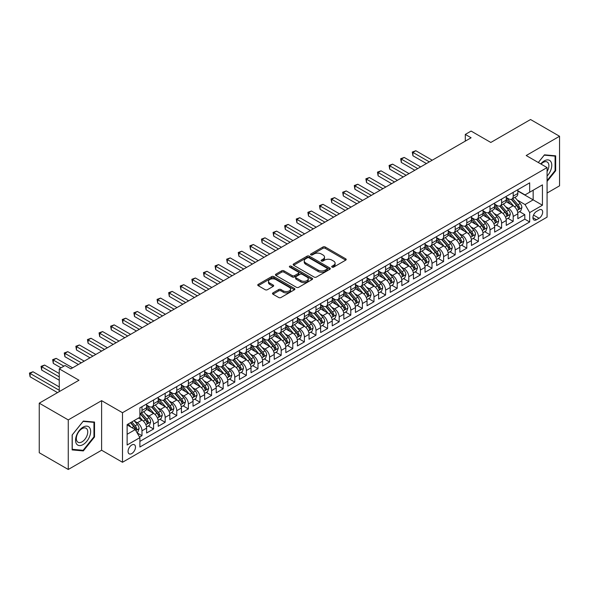 <?xml version="1.0" encoding="UTF-8"?>
<svg xmlns="http://www.w3.org/2000/svg" width="589" height="589" viewBox="0 0 589 589"><rect width="100%" height="100%" fill="white"/><g stroke="black" fill="none" stroke-linecap="round" stroke-linejoin="round"><path stroke-width="0.88" d="M332.034 267.126A1.126 0.648 0 0 0 333.624 267.126L345.728 260.139A1.612 0.928 0 0 0 346.199 259.484A1.612 0.928 0 0 0 345.728 258.829L325.231 246.99A1.612 0.928 0 0 0 322.949 246.99L310.852 253.977A1.126 0.648 0 0 0 310.521 254.441A1.126 0.648 0 0 0 310.852 254.897A1.126 0.648 0 0 0 312.45 254.897L314.011 253.992A5.154 2.974 0 0 1 321.299 253.992L323.008 254.978A5.154 2.974 0 0 1 324.517 257.084A5.154 2.974 0 0 1 323.008 259.189L321.439 260.088A1.126 0.648 0 0 0 321.115 260.552A1.126 0.648 0 0 0 321.439 261.008A1.126 0.648 0 0 0 323.037 261.008L324.605 260.11A5.154 2.974 0 0 1 331.887 260.11L333.595 261.096A5.154 2.974 0 0 1 335.104 263.195A5.154 2.974 0 0 1 333.595 265.3L332.034 266.206A1.126 0.648 0 0 0 331.703 266.662A1.126 0.648 0 0 0 332.034 267.126L332.034 266.206M131.767 453.567A5.249 3.033 120 0 0 135.198 448.943A5.249 3.033 120 0 0 134.395 444.739A5.249 3.033 120 0 0 131.767 444.997A5.249 3.033 120 0 0 128.343 449.621A5.249 3.033 120 0 0 129.146 453.832A5.249 3.033 120 0 0 131.767 453.567M272.965 292.88A1.612 0.928 0 0 0 272.493 293.536A1.612 0.928 0 0 0 272.965 294.198L278.715 297.511A1.612 0.928 0 0 0 280.99 297.511L294.426 289.759A1.612 0.928 0 0 0 294.898 289.103A1.612 0.928 0 0 0 294.426 288.441L273.929 276.609A1.612 0.928 0 0 0 271.654 276.609L258.218 284.369A1.612 0.928 0 0 0 257.746 285.024A1.612 0.928 0 0 0 258.218 285.68L265.16 289.692A1.612 0.928 0 0 0 267.443 289.692L273.193 286.372A1.612 0.928 0 0 0 273.664 285.717A1.612 0.928 0 0 0 273.193 285.054L269.747 283.066A4.307 2.489 0 0 1 268.481 281.306A4.307 2.489 0 0 1 271.146 279.009A4.307 2.489 0 0 1 275.836 279.554L289.332 287.344A4.307 2.489 0 0 1 290.591 289.103A4.307 2.489 0 0 1 287.933 291.4A4.307 2.489 0 0 1 283.235 290.856L280.99 289.56A1.612 0.928 0 0 0 278.715 289.56L272.965 292.88L272.965 294.198M547.078 193.03L559.55 185.829L559.55 136.265L530.549 119.523L490.814 142.464L471.097 131.075L465.295 134.425L471.097 137.774L70.864 368.847L65.062 365.497L59.261 368.847L59.261 391.619M68.258 419.913L68.258 469.477L101.61 450.224L101.61 400.66L68.258 419.913L39.249 403.171L78.985 380.229L59.261 368.847M101.61 400.66L122.49 412.712L547.078 167.578L547.078 217.142L122.49 462.277L122.49 412.712M559.55 136.265L526.198 155.525L547.078 167.578M314.128 277.066A1.612 0.928 0 0 0 316.403 277.066L329.84 269.313A1.612 0.928 0 0 0 330.311 268.658A1.612 0.928 0 0 0 329.84 267.995L309.343 256.163A1.612 0.928 0 0 0 307.068 256.163L293.631 263.924A1.612 0.928 0 0 0 293.16 264.579A1.612 0.928 0 0 0 293.631 265.234L314.128 277.066M290.149 267.369A1.126 0.648 0 0 1 291.297 267.531L291.297 266.191L312.133 278.222A1.612 0.928 0 0 1 312.604 278.877A1.612 0.928 0 0 1 312.133 279.532L298.697 287.292A1.612 0.928 0 0 1 296.422 287.292L275.924 275.461L275.924 274.143A1.612 0.928 0 0 0 275.453 274.798A1.612 0.928 0 0 0 275.924 275.461M275.924 274.143L281.675 270.822A1.612 0.928 0 0 1 283.95 270.822L292.262 275.623A1.612 0.928 0 0 0 294.544 275.623L298.358 273.421A1.612 0.928 0 0 0 298.829 272.766A1.612 0.928 0 0 0 298.358 272.103L289.7 267.111A1.126 0.648 0 0 1 289.368 266.648A1.126 0.648 0 0 1 290.068 266.051A1.126 0.648 0 0 1 291.297 266.191M68.258 469.477L39.249 452.735L39.249 403.171M139.571 437.075L141.978 435.691L137.163 432.908M134.425 421.076L137.34 422.762A6.56 3.792 60 0 1 141.978 430.795L146.617 428.122L146.617 433.011L153.582 428.991L148.303 425.943M146.028 414.384L148.936 416.062A6.56 3.792 60 0 1 153.582 424.102L158.22 421.422L158.22 426.311L165.178 422.291L159.899 419.243M157.624 407.684L160.539 409.362A6.56 3.792 60 0 1 165.178 417.402L169.823 414.722L169.823 419.611L176.781 415.591L171.502 412.55M169.227 400.984L172.143 402.67A6.56 3.792 60 0 1 176.781 410.702L181.419 408.022L181.419 412.918L188.384 408.899L183.105 405.85M180.83 394.291L183.739 395.97A6.56 3.792 60 0 1 188.384 404.01L193.023 401.33L193.023 406.219L199.98 402.199L194.701 399.151M192.426 387.591L195.342 389.27A6.56 3.792 60 0 1 199.98 397.31L204.626 394.63L204.626 399.519L211.584 395.499L206.305 392.451M204.03 380.892L206.945 382.578A6.56 3.792 60 0 1 211.584 390.61L216.222 387.93L216.222 392.819L223.187 388.806L217.908 385.758M215.633 374.192L218.541 375.878A6.56 3.792 60 0 1 223.187 383.918L227.825 381.238L227.825 386.126L234.783 382.106L229.504 379.058M227.229 367.499L230.144 369.178A6.56 3.792 60 0 1 234.783 377.218L239.428 374.538L239.428 379.426L246.386 375.407L241.107 372.358M238.832 360.799L241.748 362.478A6.56 3.792 60 0 1 246.386 370.518L251.024 367.838L251.024 372.727L257.989 368.714L252.71 365.666M250.435 354.099L253.344 355.785A6.56 3.792 60 0 1 257.989 363.818L262.628 361.145L262.628 366.034L269.585 362.014L264.306 358.966M262.031 347.407L264.947 349.086A6.56 3.792 60 0 1 269.585 357.125L274.231 354.445L274.231 359.334L281.189 355.314L275.91 352.266M273.635 340.707L276.55 342.386A6.56 3.792 60 0 1 281.189 350.426L285.827 347.746L285.827 352.634L292.792 348.614L287.513 345.574M285.238 334.007L288.146 335.693A6.56 3.792 60 0 1 292.792 343.726L297.43 341.046L297.43 345.942L304.388 341.922L299.109 338.874M296.834 327.315L299.749 328.993A6.56 3.792 60 0 1 304.388 337.033L309.034 334.353L309.034 339.242L315.991 335.222L310.712 332.174M308.437 320.615L311.353 322.293A6.56 3.792 60 0 1 315.991 330.333L320.63 327.653L320.63 332.542L327.594 328.522L322.316 325.474M320.041 313.915L322.949 315.601A6.56 3.792 60 0 1 327.594 323.633L332.233 320.953L332.233 325.842L339.19 321.83L333.911 318.782M331.636 307.215L334.552 308.901A6.56 3.792 60 0 1 339.19 316.941L343.836 314.261L343.836 319.15L350.794 315.13L345.515 312.082M343.24 300.523L346.155 302.201A6.56 3.792 60 0 1 350.794 310.241L355.432 307.561L355.432 312.45L362.397 308.43L357.118 305.382M354.843 293.823L357.751 295.501A6.56 3.792 60 0 1 362.397 303.541L367.035 300.861L367.035 305.75L373.993 301.737L368.714 298.689M366.439 287.123L369.355 288.809A6.56 3.792 60 0 1 373.993 296.841L378.639 294.169L378.639 299.057L385.596 295.037L380.317 291.989M378.042 280.43L380.958 282.109A6.56 3.792 60 0 1 385.596 290.149L390.235 287.469L390.235 292.358L397.2 288.338L391.921 285.29M389.646 273.73L392.554 275.409A6.56 3.792 60 0 1 397.2 283.449L401.838 280.769L401.838 285.658L408.795 281.638L403.517 278.59M401.242 267.031L404.157 268.717A6.56 3.792 60 0 1 408.795 276.749L413.441 274.069L413.441 278.965L420.399 274.945L415.12 271.897M412.845 260.338L415.76 262.017A6.56 3.792 60 0 1 420.399 270.056L425.037 267.377L425.037 272.265L432.002 268.245L426.723 265.197M424.448 253.638L427.356 255.317A6.56 3.792 60 0 1 432.002 263.357L436.64 260.677L436.64 265.565L443.598 261.545L438.319 258.497M436.044 246.938L438.96 248.624A6.56 3.792 60 0 1 443.598 256.657L448.236 253.977L448.236 258.865L455.201 254.853L449.922 251.805M447.647 240.238L450.563 241.924A6.56 3.792 60 0 1 455.201 249.964L459.84 247.284L459.84 252.173L466.805 248.153L461.526 245.105M459.251 233.546L462.159 235.225A6.56 3.792 60 0 1 466.805 243.264L471.443 240.584L471.443 245.473L478.401 241.453L473.122 238.405M470.847 226.846L473.762 228.525A6.56 3.792 60 0 1 478.401 236.564L483.039 233.885L483.039 238.773L490.004 234.753L484.725 231.713M482.45 220.146L485.365 221.832A6.56 3.792 60 0 1 490.004 229.865L494.642 227.192L494.642 232.081L501.607 228.061L496.328 225.013M494.053 213.454L496.961 215.132A6.56 3.792 60 0 1 501.607 223.172L506.245 220.492L506.245 225.381L513.203 221.361L513.203 216.472A6.56 3.792 -120 0 0 508.565 208.432L505.649 206.754M507.924 218.313L513.203 221.361M146.617 428.122A6.56 3.792 -120 0 0 141.978 420.082L138.496 418.072M158.22 421.422A6.56 3.792 -120 0 0 153.582 413.382L146.403 409.245M169.823 414.722A6.56 3.792 -120 0 0 165.178 406.69L158.007 402.545M181.419 408.022A6.56 3.792 -120 0 0 176.781 399.99L169.61 395.845M193.023 401.33A6.56 3.792 -120 0 0 188.384 393.29L181.206 389.152M204.626 394.63A6.56 3.792 -120 0 0 199.98 386.59L192.809 382.452M216.222 387.93A6.56 3.792 -120 0 0 211.584 379.898L204.405 375.753M227.825 381.238A6.56 3.792 -120 0 0 223.187 373.198L216.008 369.053M239.428 374.538A6.56 3.792 -120 0 0 234.783 366.498L227.612 362.36M251.024 367.838A6.56 3.792 -120 0 0 246.386 359.805L239.208 355.66M262.628 361.145A6.56 3.792 -120 0 0 257.989 353.106L250.811 348.96M274.231 354.445A6.56 3.792 -120 0 0 269.585 346.406L262.414 342.268M285.827 347.746A6.56 3.792 -120 0 0 281.189 339.706L274.01 335.568M297.43 341.046A6.56 3.792 -120 0 0 292.792 333.013L285.613 328.868M309.034 334.353A6.56 3.792 -120 0 0 304.388 326.313L297.217 322.176M320.63 327.653A6.56 3.792 -120 0 0 315.991 319.613L308.813 315.476M332.233 320.953A6.56 3.792 -120 0 0 327.594 312.921L320.416 308.776M343.836 314.261A6.56 3.792 -120 0 0 339.19 306.221L332.019 302.076M355.432 307.561A6.56 3.792 -120 0 0 350.794 299.521L343.615 295.383M367.035 300.861A6.56 3.792 -120 0 0 362.397 292.829L355.219 288.684M378.639 294.169A6.56 3.792 -120 0 0 373.993 286.129L366.822 281.984M390.235 287.469A6.56 3.792 -120 0 0 385.596 279.429L378.418 275.291M401.838 280.769A6.56 3.792 -120 0 0 397.2 272.729L390.021 268.591M413.441 274.069A6.56 3.792 -120 0 0 408.795 266.037L401.624 261.891M425.037 267.377A6.56 3.792 -120 0 0 420.399 259.337L413.22 255.192M436.64 260.677A6.56 3.792 -120 0 0 432.002 252.637L424.824 248.499M448.236 253.977A6.56 3.792 -120 0 0 443.598 245.944L436.427 241.799M459.84 247.284A6.56 3.792 -120 0 0 455.201 239.244L448.023 235.099M471.443 240.584A6.56 3.792 -120 0 0 466.805 232.545L459.626 228.407M483.039 233.885A6.56 3.792 -120 0 0 478.401 225.852L471.229 221.707M494.642 227.192A6.56 3.792 -120 0 0 490.004 219.152L482.825 215.007M506.245 220.492A6.56 3.792 -120 0 0 501.607 212.452L494.429 208.315M539.075 209.978L536.52 211.451A5.087 2.938 120 0 0 533.2 215.927A5.087 2.938 120 0 0 533.98 220.006A5.087 2.938 120 0 0 536.52 219.756L539.075 218.283A5.087 2.938 120 0 0 542.395 213.8A5.087 2.938 120 0 0 541.615 209.721A5.087 2.938 120 0 0 539.075 209.978M127.128 434.277L135.249 429.595L139.887 437.627L139.887 447.007L529.68 221.965L529.68 212.585L525.035 204.552L517.252 200.054M139.887 437.627L127.128 444.997L127.128 424.632L139.887 417.27L139.887 407.89L529.68 182.848L529.68 192.228L542.44 184.858L542.44 205.222L529.68 212.585M146.617 405.077L148.936 406.417A6.56 3.792 60 0 0 152.22 406.741L156.858 404.061A6.56 3.792 -120 0 0 158.22 401.057L158.22 397.31M158.22 398.378L160.539 399.717A6.56 3.792 60 0 0 163.823 400.049L168.461 397.369A6.56 3.792 -120 0 0 169.823 394.365L169.823 390.61M169.823 391.685L172.143 393.025A6.56 3.792 60 0 0 175.419 393.349L180.065 390.669A6.56 3.792 -120 0 0 181.419 387.665L181.419 383.91M181.419 384.985L183.739 386.325A6.56 3.792 60 0 0 187.022 386.649L191.661 383.969A6.56 3.792 -120 0 0 193.023 380.965L193.023 377.218M193.023 378.285L195.342 379.625A6.56 3.792 60 0 0 198.626 379.949L203.264 377.277A6.56 3.792 -120 0 0 204.626 374.273L204.626 370.518M204.626 371.593L206.945 372.933A6.56 3.792 60 0 0 210.221 373.257L214.867 370.577A6.56 3.792 -120 0 0 216.222 367.573L216.222 363.818M216.222 364.893L218.541 366.233A6.56 3.792 60 0 0 221.825 366.557L226.463 363.877A6.56 3.792 -120 0 0 227.825 360.873L227.825 357.125M227.825 358.193L230.144 359.533A6.56 3.792 60 0 0 233.428 359.857L238.066 357.177A6.56 3.792 -120 0 0 239.428 354.173L239.428 350.426M239.428 351.5L241.748 352.833A6.56 3.792 60 0 0 245.024 353.164L249.67 350.484A6.56 3.792 -120 0 0 251.024 347.481L251.024 343.726M251.024 344.801L253.344 346.141A6.56 3.792 60 0 0 256.627 346.465L261.266 343.785A6.56 3.792 -120 0 0 262.628 340.781L262.628 337.033M262.628 338.101L264.947 339.441A6.56 3.792 60 0 0 268.231 339.765L272.869 337.085A6.56 3.792 -120 0 0 274.231 334.081L274.231 330.333M274.231 331.401L276.55 332.741A6.56 3.792 60 0 0 279.827 333.072L284.472 330.392A6.56 3.792 -120 0 0 285.827 327.388L285.827 323.633M285.827 324.708L288.146 326.048A6.56 3.792 60 0 0 291.43 326.372L296.068 323.692A6.56 3.792 -120 0 0 297.43 320.688L297.43 316.934M297.43 318.008L299.749 319.348A6.56 3.792 60 0 0 303.033 319.672L307.672 316.992A6.56 3.792 -120 0 0 309.034 313.989L309.034 310.241M309.034 311.309L311.353 312.649A6.56 3.792 60 0 0 314.629 312.973L319.275 310.3A6.56 3.792 -120 0 0 320.63 307.296L320.63 303.541M320.63 304.616L322.949 305.956A6.56 3.792 60 0 0 326.232 306.28L330.871 303.6A6.56 3.792 -120 0 0 332.233 300.596L332.233 296.841M332.233 297.916L334.552 299.256A6.56 3.792 60 0 0 337.836 299.58L342.474 296.9A6.56 3.792 -120 0 0 343.836 293.896L343.836 290.149M343.836 291.216L346.155 292.556A6.56 3.792 60 0 0 349.432 292.88L354.077 290.2A6.56 3.792 -120 0 0 355.432 287.196L355.432 283.449M355.432 284.524L357.751 285.856A6.56 3.792 60 0 0 361.035 286.188L365.673 283.508A6.56 3.792 -120 0 0 367.035 280.504L367.035 276.749M367.035 277.824L369.355 279.164A6.56 3.792 60 0 0 372.638 279.488L377.277 276.808A6.56 3.792 -120 0 0 378.639 273.804L378.639 270.056M378.639 271.124L380.958 272.464A6.56 3.792 60 0 0 384.234 272.788L388.88 270.108A6.56 3.792 -120 0 0 390.235 267.104L390.235 263.357M390.235 264.424L392.554 265.764A6.56 3.792 60 0 0 395.837 266.095L400.476 263.416A6.56 3.792 -120 0 0 401.838 260.412L401.838 256.657M401.838 257.732L404.157 259.072A6.56 3.792 60 0 0 407.441 259.396L412.079 256.716A6.56 3.792 -120 0 0 413.441 253.712L413.441 249.957M413.441 251.032L415.76 252.372A6.56 3.792 60 0 0 419.037 252.696L423.682 250.016A6.56 3.792 -120 0 0 425.037 247.012L425.037 243.264M425.037 244.332L427.356 245.672A6.56 3.792 60 0 0 430.64 245.996L435.278 243.323A6.56 3.792 -120 0 0 436.64 240.312L436.64 236.564M436.64 237.639L438.96 238.979A6.56 3.792 60 0 0 442.243 239.303L446.882 236.623A6.56 3.792 -120 0 0 448.236 233.619L448.236 229.865M448.236 230.94L450.563 232.28A6.56 3.792 60 0 0 453.839 232.603L458.485 229.924A6.56 3.792 -120 0 0 459.84 226.92L459.84 223.172M459.84 224.24L462.159 225.58A6.56 3.792 60 0 0 465.443 225.904L470.081 223.224A6.56 3.792 -120 0 0 471.443 220.22L471.443 216.472M471.443 217.547L473.762 218.88A6.56 3.792 60 0 0 477.046 219.211L481.684 216.531A6.56 3.792 -120 0 0 483.039 213.527L483.039 209.772M483.039 210.847L485.365 212.187A6.56 3.792 60 0 0 488.642 212.511L493.287 209.831A6.56 3.792 -120 0 0 494.642 206.827L494.642 203.08M494.642 204.147L496.961 205.487A6.56 3.792 60 0 0 500.245 205.811L504.883 203.131A6.56 3.792 -120 0 0 506.245 200.127L506.245 196.38M139.887 441.382L524.806 219.152L524.806 214.661L517.841 218.681L517.841 213.792A6.56 3.792 -120 0 0 513.203 205.752L506.032 201.615M506.245 197.448L508.565 198.787A6.56 3.792 -120 0 0 511.848 199.111A6.56 3.792 -120 0 0 513.203 196.108L513.203 192.36M511.848 199.111L516.487 196.439A6.56 3.792 -120 0 0 517.841 193.435L517.841 189.68M141.978 406.682L141.978 410.437A6.56 3.792 60 0 1 140.616 413.441A6.56 3.792 60 0 1 139.887 413.706M140.616 413.441L145.262 410.761A6.56 3.792 -120 0 0 146.617 407.757L146.617 404.01M153.582 399.99L153.582 403.737A6.56 3.792 60 0 1 152.22 406.741M165.178 393.29L165.178 397.045A6.56 3.792 60 0 1 163.823 400.049M176.781 386.59L176.781 390.345A6.56 3.792 60 0 1 175.419 393.349M188.384 379.898L188.384 383.645A6.56 3.792 60 0 1 187.022 386.649M199.98 373.198L199.98 376.945A6.56 3.792 60 0 1 198.626 379.949M211.584 366.498L211.584 370.253A6.56 3.792 60 0 1 210.221 373.257M223.187 359.805L223.187 363.553A6.56 3.792 60 0 1 221.825 366.557M234.783 353.106L234.783 356.853A6.56 3.792 60 0 1 233.428 359.857M246.386 346.406L246.386 350.161A6.56 3.792 60 0 1 245.024 353.164M257.989 339.706L257.989 343.461A6.56 3.792 60 0 1 256.627 346.465M269.585 333.013L269.585 336.761A6.56 3.792 60 0 1 268.231 339.765M281.189 326.313L281.189 330.061A6.56 3.792 60 0 1 279.827 333.072M292.792 319.613L292.792 323.368A6.56 3.792 60 0 1 291.43 326.372M304.388 312.921L304.388 316.668A6.56 3.792 60 0 1 303.033 319.672M315.991 306.221L315.991 309.969A6.56 3.792 60 0 1 314.629 312.973M327.594 299.521L327.594 303.276A6.56 3.792 60 0 1 326.232 306.28M339.19 292.829L339.19 296.576A6.56 3.792 60 0 1 337.836 299.58M350.794 286.129L350.794 289.876A6.56 3.792 60 0 1 349.432 292.88M362.397 279.429L362.397 283.184A6.56 3.792 60 0 1 361.035 286.188M373.993 272.729L373.993 276.484A6.56 3.792 60 0 1 372.638 279.488M385.596 266.037L385.596 269.784A6.56 3.792 60 0 1 384.234 272.788M397.2 259.337L397.2 263.084A6.56 3.792 60 0 1 395.837 266.095M408.795 252.637L408.795 256.392A6.56 3.792 60 0 1 407.441 259.396M420.399 245.944L420.399 249.692A6.56 3.792 60 0 1 419.037 252.696M432.002 239.244L432.002 242.992A6.56 3.792 60 0 1 430.64 245.996M443.598 232.545L443.598 236.299A6.56 3.792 60 0 1 442.243 239.303M455.201 225.852L455.201 229.6A6.56 3.792 60 0 1 453.839 232.603M466.805 219.152L466.805 222.9A6.56 3.792 60 0 1 465.443 225.904M478.401 212.452L478.401 216.207A6.56 3.792 60 0 1 477.046 219.211M490.004 205.752L490.004 209.507A6.56 3.792 60 0 1 488.642 212.511M501.607 199.06L501.607 202.807A6.56 3.792 60 0 1 500.245 205.811M501.607 223.172L501.607 228.061M490.004 229.865L490.004 234.753M478.401 236.564L478.401 241.453M466.805 243.264L466.805 248.153M455.201 249.964L455.201 254.853M443.598 256.657L443.598 261.545M432.002 263.357L432.002 268.245M420.399 270.056L420.399 274.945M408.795 276.749L408.795 281.638M397.2 283.449L397.2 288.338M385.596 290.149L385.596 295.037M373.993 296.841L373.993 301.737M362.397 303.541L362.397 308.43M350.794 310.241L350.794 315.13M339.19 316.941L339.19 321.83M327.594 323.633L327.594 328.522M315.991 330.333L315.991 335.222M304.388 337.033L304.388 341.922M292.792 343.726L292.792 348.614M281.189 350.426L281.189 355.314M269.585 357.125L269.585 362.014M257.989 363.818L257.989 368.714M246.386 370.518L246.386 375.407M234.783 377.218L234.783 382.106M223.187 383.918L223.187 388.806M211.584 390.61L211.584 395.499M199.98 397.31L199.98 402.199M188.384 404.01L188.384 408.899M176.781 410.702L176.781 415.591M165.178 417.402L165.178 422.291M153.582 424.102L153.582 428.991M141.978 430.795L141.978 435.691M135.249 429.595L127.128 424.905M525.035 204.552L533.155 199.862L533.155 190.218L542.44 184.858M517.841 191.02L542.44 205.222M517.841 190.755L525.035 194.907L529.68 192.228M101.61 450.224L122.49 462.277M465.295 134.425L465.295 141.124M519.527 211.613L524.806 214.661M524.806 219.152L529.68 221.965M547.078 181.434L555.663 170.758L555.663 155.827L544.472 154.826L538.294 162.505M72.138 449.915L83.336 450.916L94.527 436.986L94.527 422.063L83.336 421.061L72.138 434.991L72.138 449.915M555.081 170.42L555.663 170.758M93.953 436.655L94.527 436.986M82.151 450.232L83.336 450.916M332.483 267.288L333.595 266.64A5.154 2.974 0 0 0 335.104 264.535L335.104 263.195M324.517 257.084L324.517 258.424A5.154 2.974 0 0 1 323.008 260.529L321.896 261.17M345.706 260.154L325.231 248.33A1.612 0.928 0 0 0 322.949 248.33L311.301 255.059M329.818 269.32L309.343 257.503A1.612 0.928 0 0 0 307.068 257.503L293.653 265.249M326.991 269.114A1.126 0.648 0 0 0 327.322 268.658A1.126 0.648 0 0 0 326.991 268.194L309.004 257.805A1.126 0.648 0 0 0 307.406 257.805L305.757 258.762A5.154 2.974 0 0 0 304.248 260.861A5.154 2.974 0 0 0 305.757 262.966L318.053 270.064A5.154 2.974 0 0 0 325.342 270.064L326.991 269.114L326.991 270.454A1.126 0.648 0 0 0 327.322 269.99L327.322 268.658M304.248 260.861L304.248 262.201A5.154 2.974 0 0 0 305.757 264.306L305.757 262.966M326.991 270.454L325.342 271.404A5.154 2.974 0 0 1 318.053 271.404L305.757 264.306M275.947 275.468L281.675 272.162L281.675 270.822M298.829 272.766L298.829 274.106A1.612 0.928 0 0 1 298.358 274.761L294.544 276.963A1.612 0.928 0 0 1 292.262 276.963L283.95 272.162A1.612 0.928 0 0 0 281.675 272.162M291.297 267.531L312.111 279.547M300.891 280.6A4.307 2.489 0 0 0 305.581 281.144A4.307 2.489 0 0 0 308.246 278.847A4.307 2.489 0 0 0 306.979 277.088L302.223 274.341A1.612 0.928 0 0 0 299.948 274.341L296.134 276.543A1.612 0.928 0 0 0 295.663 277.198A1.612 0.928 0 0 0 296.134 277.861L300.891 280.6L300.891 281.94A4.307 2.489 0 0 0 305.581 282.484A4.307 2.489 0 0 0 308.246 280.187L308.246 278.847M295.663 277.198L295.663 278.538A1.612 0.928 0 0 0 296.134 279.201L296.134 277.861M300.891 281.94L296.134 279.201M290.591 289.103L290.591 290.436A4.307 2.489 0 0 1 287.933 292.74A4.307 2.489 0 0 1 283.235 292.196L280.99 290.9A1.612 0.928 0 0 0 278.715 290.9L272.987 294.206M268.481 281.306L268.481 282.646A4.307 2.489 0 0 0 269.747 284.406L269.747 283.066M273.171 286.387L269.747 284.406M294.404 289.773L273.929 277.949A1.612 0.928 0 0 0 271.654 277.949L258.24 285.694M517.746 212.644L520.742 210.914L521.906 207.564A4.351 2.511 -120 0 0 520.212 203.485L514.911 197.344M513.851 206.179L507.563 198.905A12.553 7.245 -120 0 0 506.245 197.521M510.405 204.14L506.886 200.069A10.418 6.015 -120 0 0 506.245 199.369M432.23 160.208L415.819 150.732L412.918 152.411L412.918 155.761L426.429 163.558M511.252 199.354L516.612 205.561A4.351 2.511 60 0 1 518.165 208.55C518.821 209.426 519.284 209.161 519.557 207.748A4.351 2.511 -120 0 0 518.011 204.751L512.71 198.618M511.569 199.251L517.333 205.922A2.216 1.281 60 0 1 517.886 206.783L519.557 207.748M518.165 208.55L518.482 209.066M412.918 155.761L412.278 152.043L429.329 161.887M412.278 152.043L415.819 150.732M547.078 176.045A10.661 6.155 120 0 0 551.635 163.676A10.661 6.155 120 0 0 544.236 160.915A10.661 6.155 120 0 0 540.746 163.919M547.078 171.576A8.077 4.66 120 0 0 547.218 162.019A8.077 4.66 120 0 0 543.183 162.417A8.077 4.66 120 0 0 541.063 164.11M538.317 162.52L544.236 155.157L555.081 156.129L555.081 170.589L547.078 180.551M554.367 155.717L555.081 156.129M89.631 436.434A10.661 6.155 120 0 0 86.877 426.134A10.661 6.155 120 0 0 76.57 435.271A10.661 6.155 120 0 0 79.331 445.571A10.661 6.155 120 0 0 89.631 436.434M86.988 435.683A8.077 4.66 120 0 0 86.082 428.255A8.077 4.66 120 0 0 77.1 434.8A8.077 4.66 120 0 0 78.013 442.236A8.077 4.66 120 0 0 86.988 435.683M72.256 449.348L72.256 434.888L83.101 421.393L93.953 422.365L93.953 436.824L83.101 450.32L72.138 449.282M93.231 421.945L93.953 422.365M506.15 219.344L509.146 217.613L510.302 214.263A4.351 2.511 -120 0 0 508.609 210.177L503.308 204.044M502.248 212.879L495.96 205.598A12.553 7.245 -120 0 0 494.642 204.221M498.802 210.833L495.283 206.761A10.418 6.015 -120 0 0 494.642 206.062M420.627 166.908L404.216 157.432L401.315 159.104L401.315 162.454L414.833 170.258M499.656 206.047L505.016 212.254A4.351 2.511 60 0 1 506.562 215.25C507.217 216.126 507.681 215.854 507.954 214.448A4.351 2.511 -120 0 0 506.407 211.451L501.106 205.318M499.965 205.944L505.73 212.614A2.216 1.281 60 0 1 506.29 213.483L507.954 214.448M506.562 215.25L506.879 215.765M401.315 162.454L400.675 158.735L417.726 168.587M400.675 158.735L404.216 157.432M494.546 226.036L497.543 224.306L498.706 220.956A4.351 2.511 -120 0 0 497.013 216.877L491.712 210.737M490.644 219.572L484.364 212.298A12.553 7.245 -120 0 0 483.039 210.921M487.199 217.532L483.687 213.461A10.418 6.015 -120 0 0 483.039 212.762M409.031 173.608L392.613 164.132L389.712 165.803L389.712 169.153L403.229 176.958M488.053 212.747L493.413 218.953A4.351 2.511 60 0 1 494.966 221.95C495.614 222.826 496.078 222.554 496.358 221.147A4.351 2.511 -120 0 0 494.804 218.151L489.503 212.011M488.369 212.644L494.127 219.314A2.216 1.281 60 0 1 494.686 220.183L496.358 221.147M494.966 221.95L495.283 222.465M389.712 169.153L389.079 165.435L406.13 175.279M389.079 165.435L392.613 164.132M482.943 232.736L485.94 231.006L487.103 227.656A4.351 2.511 -120 0 0 485.41 223.577L480.109 217.437M479.048 226.272L472.761 218.998A12.553 7.245 -120 0 0 471.443 217.613M475.603 224.232L472.084 220.161A10.418 6.015 -120 0 0 471.443 219.461M397.428 180.308L381.017 170.825L378.116 172.503L378.116 175.853L391.626 183.65M476.449 219.447L481.817 225.653A4.351 2.511 60 0 1 483.363 228.642C484.018 229.519 484.482 229.254 484.754 227.84A4.351 2.511 -120 0 0 483.208 224.851L477.907 218.71M476.766 219.344L482.531 226.014A2.216 1.281 60 0 1 483.083 226.875L484.754 227.84M483.363 228.642L483.679 229.165M378.116 175.853L377.475 172.135L394.527 181.979M377.475 172.135L381.017 170.825M471.347 239.436L474.344 237.706L475.5 234.356A4.351 2.511 -120 0 0 473.806 230.27L468.505 224.137M467.445 232.972L461.158 225.69A12.553 7.245 -120 0 0 459.84 224.313M463.999 230.925L460.48 226.861A10.418 6.015 -120 0 0 459.84 226.161M385.824 187L369.413 177.525L366.513 179.203L366.513 182.546L380.03 190.35M464.854 226.139L470.213 232.346A4.351 2.511 60 0 1 471.76 235.342C472.415 236.218 472.879 235.953 473.151 234.54A4.351 2.511 -120 0 0 471.605 231.543L466.304 225.41M465.163 226.043L470.928 232.707A2.216 1.281 60 0 1 471.487 233.575L473.151 234.54M471.76 235.342L472.076 235.858M366.513 182.546L365.872 178.828L382.924 188.679M365.872 178.828L369.413 177.525M459.744 246.136L462.74 244.398L463.904 241.056A4.351 2.511 -120 0 0 462.21 236.969L456.909 230.836M455.842 239.671L449.562 232.39A12.553 7.245 -120 0 0 448.236 231.013M452.396 237.625L448.884 233.553A10.418 6.015 -120 0 0 448.236 232.854M374.229 193.7L357.81 184.224L354.909 185.896L354.909 189.246L368.427 197.05M453.25 232.839L458.61 239.046A4.351 2.511 60 0 1 460.164 242.042C460.812 242.918 461.275 242.646 461.555 241.24A4.351 2.511 -120 0 0 460.002 238.243L454.701 232.103M453.567 232.736L459.324 239.406A2.216 1.281 60 0 1 459.884 240.275L461.555 241.24M460.164 242.042L460.48 242.558M354.909 189.246L354.276 185.528L371.328 195.371M354.276 185.528L357.81 184.224M448.141 252.828L451.137 251.098L452.3 247.748A4.351 2.511 -120 0 0 450.607 243.669L445.306 237.529M444.246 246.364L437.958 239.09A12.553 7.245 -120 0 0 436.64 237.706M440.8 244.325L437.281 240.253A10.418 6.015 -120 0 0 436.64 239.554M362.625 200.4L346.214 190.917L343.313 192.596L343.313 195.946L356.824 203.75M441.647 239.539L447.014 245.746A4.351 2.511 60 0 1 448.56 248.742C449.216 249.611 449.679 249.346 449.952 247.932A4.351 2.511 -120 0 0 448.406 244.943L443.105 238.803M441.964 239.436L447.728 246.106A2.216 1.281 60 0 1 448.281 246.975L449.952 247.932M448.56 248.742L448.877 249.257M343.313 195.946L342.673 192.228L359.724 202.071M342.673 192.228L346.214 190.917M436.545 259.528L439.541 257.798L440.697 254.448A4.351 2.511 -120 0 0 439.004 250.369L433.703 244.229M432.643 253.064L426.355 245.782A12.553 7.245 -120 0 0 425.037 244.406M429.197 251.024L425.678 246.953A10.418 6.015 -120 0 0 425.037 246.254M351.022 207.092L334.611 197.617L331.71 199.296L331.71 202.638L345.228 210.442M430.051 246.231L435.411 252.445A4.351 2.511 60 0 1 436.957 255.435C437.612 256.311 438.076 256.046 438.349 254.632A4.351 2.511 -120 0 0 436.802 251.636L431.501 245.503M430.36 246.136L436.125 252.806A2.216 1.281 60 0 1 436.685 253.668L438.349 254.632M436.957 255.435L437.274 255.95M331.71 202.638L331.07 198.927L348.121 208.771M331.07 198.927L334.611 197.617M424.941 266.228L427.938 264.498L429.101 261.148A4.351 2.511 -120 0 0 427.408 257.062L422.107 250.929M421.039 259.764L414.759 252.482A12.553 7.245 -120 0 0 413.441 251.105M417.594 257.717L414.082 253.645A10.418 6.015 -120 0 0 413.441 252.946M339.426 213.792L323.008 204.317L320.107 205.988L320.107 209.338L333.624 217.142M418.448 252.931L423.808 259.138A4.351 2.511 60 0 1 425.361 262.134C426.009 263.011 426.473 262.738 426.753 261.332A4.351 2.511 -120 0 0 425.199 258.335L419.898 252.202M418.764 252.828L424.522 259.499A2.216 1.281 60 0 1 425.081 260.367L426.753 261.332M425.361 262.134L425.678 262.65M320.107 209.338L319.474 205.62L336.525 215.471M319.474 205.62L323.008 204.317M413.338 272.921L416.335 271.19L417.498 267.84A4.351 2.511 -120 0 0 415.805 263.762L410.504 257.621M409.443 266.456L403.156 259.182A12.553 7.245 -120 0 0 401.838 257.798M405.998 264.417L402.478 260.345A10.418 6.015 -120 0 0 401.838 259.646M327.823 220.492L311.412 211.017L308.511 212.688L308.511 216.038L322.021 223.842M406.844 259.631L412.212 265.838A4.351 2.511 60 0 1 413.758 268.834C414.413 269.703 414.877 269.438 415.149 268.032A4.351 2.511 -120 0 0 413.603 265.035L408.302 258.895M407.161 259.528L412.926 266.199A2.216 1.281 60 0 1 413.478 267.067L415.149 268.032M413.758 268.834L414.074 269.35M308.511 216.038L307.87 212.32L324.922 222.163M307.87 212.32L311.412 211.017M401.742 279.62L404.739 277.89L405.895 274.54A4.351 2.511 -120 0 0 404.201 270.461L398.9 264.321M397.84 273.156L391.552 265.882A12.553 7.245 -120 0 0 390.235 264.498M394.394 271.117L390.875 267.045A10.418 6.015 -120 0 0 390.235 266.346M316.219 227.185L299.808 217.709L296.908 219.388L296.908 222.738L310.425 230.535M395.248 266.331L400.608 272.538A4.351 2.511 60 0 1 402.154 275.527C402.81 276.403 403.274 276.138 403.546 274.724A4.351 2.511 -120 0 0 402 271.728L396.699 265.595M395.558 266.228L401.323 272.898A2.216 1.281 60 0 1 401.882 273.76L403.546 274.724M402.154 275.527L402.471 276.042M296.908 222.738L296.267 219.02L313.319 228.863M296.267 219.02L299.808 217.709M390.139 286.32L393.135 284.59L394.299 281.24A4.351 2.511 -120 0 0 392.605 277.154L387.304 271.021M386.237 279.856L379.957 272.574A12.553 7.245 -120 0 0 378.639 271.198M382.791 277.809L379.279 273.738A10.418 6.015 -120 0 0 378.639 273.038M304.623 233.885L288.205 224.409L285.304 226.08L285.304 229.43L298.822 237.234M383.645 273.024L389.005 279.23A4.351 2.511 60 0 1 390.559 282.227C391.206 283.103 391.67 282.83 391.95 281.424A4.351 2.511 -120 0 0 390.397 278.428L385.096 272.295M383.962 272.921L389.719 279.591A2.216 1.281 60 0 1 390.279 280.46L391.95 281.424M390.559 282.227L390.875 282.742M285.304 229.43L284.671 225.712L301.723 235.563M284.671 225.712L288.205 224.409M378.536 293.013L381.532 291.283L382.695 287.933A4.351 2.511 -120 0 0 381.002 283.854L375.701 277.721M374.641 286.548L368.353 279.274A12.553 7.245 -120 0 0 367.035 277.898M371.195 284.509L367.676 280.438A10.418 6.015 -120 0 0 367.035 279.738M293.02 240.584L276.609 231.109L273.708 232.78L273.708 236.13L287.218 243.934M372.042 279.723L377.409 285.93A4.351 2.511 60 0 1 378.955 288.927C379.611 289.803 380.074 289.53 380.347 288.124A4.351 2.511 -120 0 0 378.801 285.128L373.5 278.987M372.358 279.62L378.123 286.291A2.216 1.281 60 0 1 378.675 287.16L380.347 288.124M378.955 288.927L379.272 289.442M273.708 236.13L273.068 232.412L290.119 242.256M273.068 232.412L276.609 231.109M366.94 299.713L369.936 297.982L371.092 294.633A4.351 2.511 -120 0 0 369.399 290.554L364.098 284.413M363.038 293.248L356.75 285.974A12.553 7.245 -120 0 0 355.432 284.59M359.592 291.209L356.073 287.137A10.418 6.015 -120 0 0 355.432 286.438M281.417 247.284L265.006 237.801L262.105 239.48L262.105 242.83L275.623 250.627M360.446 286.423L365.806 292.63A4.351 2.511 60 0 1 367.352 295.626C368.007 296.495 368.471 296.23 368.743 294.817A4.351 2.511 -120 0 0 367.197 291.827L361.896 285.687M360.762 286.32L366.52 292.991A2.216 1.281 60 0 1 367.08 293.852L368.743 294.817M367.352 295.626L367.669 296.142M262.105 242.83L261.464 239.112L278.516 248.956M261.464 239.112L265.006 237.801M355.336 306.413L358.333 304.682L359.496 301.332A4.351 2.511 -120 0 0 357.803 297.246L352.502 291.113M351.434 299.948L345.154 292.667A12.553 7.245 -120 0 0 343.836 291.29M347.989 297.909L344.477 293.837A10.418 6.015 -120 0 0 343.836 293.138M269.821 253.977L253.403 244.501L250.502 246.18L250.502 249.522L264.019 257.327M348.843 293.116L354.203 299.322A4.351 2.511 60 0 1 355.756 302.319C356.404 303.195 356.868 302.93 357.148 301.516A4.351 2.511 -120 0 0 355.594 298.52L350.293 292.387M349.159 293.02L354.917 299.683A2.216 1.281 60 0 1 355.476 300.552L357.148 301.516M355.756 302.319L356.073 302.834M250.502 249.522L249.869 245.804L266.92 255.655M249.869 245.804L253.403 244.501M343.733 313.112L346.73 311.375L347.893 308.032A4.351 2.511 -120 0 0 346.199 303.946L340.898 297.813M339.838 306.648L333.551 299.367A12.553 7.245 -120 0 0 332.233 297.99M336.393 304.601L332.873 300.53A10.418 6.015 -120 0 0 332.233 299.83M258.218 260.677L241.807 251.201L238.906 252.872L238.906 256.222L252.416 264.027M337.239 299.816L342.607 306.022A4.351 2.511 60 0 1 344.153 309.019C344.808 309.895 345.272 309.623 345.544 308.216A4.351 2.511 -120 0 0 343.998 305.22L338.697 299.079M337.556 299.713L343.321 306.383A2.216 1.281 60 0 1 343.873 307.252L345.544 308.216M344.153 309.019L344.469 309.534M238.906 256.222L238.265 252.504L255.317 262.348M238.265 252.504L241.807 251.201M332.137 319.805L335.134 318.075L336.29 314.725A4.351 2.511 -120 0 0 334.596 310.646L329.295 304.506M328.235 313.341L321.947 306.066A12.553 7.245 -120 0 0 320.63 304.682M324.789 311.301L321.27 307.23A10.418 6.015 -120 0 0 320.63 306.53M246.614 267.377L230.203 257.901L227.302 259.572L227.302 262.922L240.82 270.726M325.643 306.516L331.003 312.722A4.351 2.511 60 0 1 332.549 315.719C333.205 316.587 333.668 316.322 333.941 314.909A4.351 2.511 -120 0 0 332.395 311.92L327.094 305.779M325.96 306.413L331.717 313.083A2.216 1.281 60 0 1 332.277 313.952L333.941 314.909M332.549 315.719L332.866 316.234M227.302 262.922L226.662 259.204L243.713 269.048M226.662 259.204L230.203 257.901M320.534 326.505L323.53 324.775L324.694 321.425A4.351 2.511 -120 0 0 323 317.346L317.699 311.206M316.632 320.041L310.351 312.759A12.553 7.245 -120 0 0 309.034 311.382M313.186 318.001L309.674 313.93A10.418 6.015 -120 0 0 309.034 313.23M235.018 274.069L218.6 264.594L215.699 266.272L215.699 269.615L229.217 277.419M314.04 313.208L319.4 319.422A4.351 2.511 60 0 1 320.953 322.411C321.601 323.287 322.065 323.022 322.345 321.609A4.351 2.511 -120 0 0 320.791 318.612L315.49 312.479M314.357 313.112L320.114 319.783A2.216 1.281 60 0 1 320.674 320.644L322.345 321.609M320.953 322.411L321.27 322.927M215.699 269.615L215.066 265.904L232.118 275.748M215.066 265.904L218.6 264.594M308.93 333.205L311.927 331.474L313.09 328.125A4.351 2.511 -120 0 0 311.397 324.038L306.096 317.905M305.036 326.74L298.748 319.459A12.553 7.245 -120 0 0 297.43 318.082M301.59 324.694L298.071 320.622A10.418 6.015 -120 0 0 297.43 319.923M223.415 280.769L207.004 271.293L204.103 272.965L204.103 276.315L217.613 284.119M302.437 319.908L307.804 326.115A4.351 2.511 60 0 1 309.35 329.111C310.005 329.987 310.469 329.715 310.742 328.309A4.351 2.511 -120 0 0 309.196 325.312L303.895 319.179M302.753 319.805L308.518 326.475A2.216 1.281 60 0 1 309.07 327.344L310.742 328.309M309.35 329.111L309.667 329.626M204.103 276.315L203.463 272.597L220.514 282.448M203.463 272.597L207.004 271.293M297.335 339.897L300.331 338.167L301.487 334.817A4.351 2.511 -120 0 0 299.794 330.738L294.493 324.598M293.432 333.433L287.145 326.159A12.553 7.245 -120 0 0 285.827 324.775M289.987 331.393L286.468 327.322A10.418 6.015 -120 0 0 285.827 326.623M211.812 287.469L195.401 277.993L192.5 279.665L192.5 283.014L206.017 290.819M290.841 326.608L296.201 332.814A4.351 2.511 60 0 1 297.747 335.811C298.402 336.68 298.866 336.415 299.138 335.008A4.351 2.511 -120 0 0 297.592 332.012L292.291 325.872M291.157 326.505L296.915 333.175A2.216 1.281 60 0 1 297.474 334.044L299.138 335.008M297.747 335.811L298.063 336.326M192.5 283.014L191.859 279.296L208.911 289.14M191.859 279.296L195.401 277.993M285.731 346.597L288.728 344.867L289.891 341.517A4.351 2.511 -120 0 0 288.198 337.438L282.897 331.298M281.829 340.133L275.549 332.859A12.553 7.245 -120 0 0 274.231 331.474M278.383 338.093L274.872 334.022A10.418 6.015 -120 0 0 274.231 333.322M200.216 294.169L183.797 284.686L180.897 286.364L180.897 289.714L194.414 297.511M279.238 333.308L284.597 339.514A4.351 2.511 60 0 1 286.151 342.503C286.799 343.38 287.27 343.115 287.542 341.701A4.351 2.511 -120 0 0 285.989 338.704L280.688 332.571M279.554 333.205L285.312 339.875A2.216 1.281 60 0 1 285.871 340.736L287.542 341.701M286.151 342.503L286.468 343.019M180.897 289.714L180.263 285.996L197.315 295.84M180.263 285.996L183.797 284.686M274.128 353.297L277.124 351.567L278.288 348.217A4.351 2.511 -120 0 0 276.594 344.131L271.293 337.998M270.233 346.833L263.946 339.551A12.553 7.245 -120 0 0 262.628 338.174M266.788 344.786L263.268 340.722A10.418 6.015 -120 0 0 262.628 340.015M188.613 300.861L172.202 291.386L169.301 293.057L169.301 296.407L182.811 304.211M267.634 340L273.002 346.207A4.351 2.511 60 0 1 274.548 349.203C275.203 350.08 275.667 349.807 275.939 348.401A4.351 2.511 -120 0 0 274.393 345.404L269.092 339.271M267.951 339.905L273.716 346.568A2.216 1.281 60 0 1 274.268 347.436L275.939 348.401M274.548 349.203L274.864 349.719M169.301 296.407L168.66 292.689L185.712 302.54M168.66 292.689L172.202 291.386M262.532 359.989L265.529 358.259L266.684 354.909A4.351 2.511 -120 0 0 264.991 350.83L259.69 344.698M258.63 353.533L252.342 346.251A12.553 7.245 -120 0 0 251.024 344.874M255.184 351.486L251.665 347.414A10.418 6.015 -120 0 0 251.024 346.715M177.009 307.561L160.598 298.086L157.697 299.757L157.697 303.107L171.215 310.911M256.038 346.7L261.398 352.907A4.351 2.511 60 0 1 262.944 355.903C263.6 356.779 264.063 356.507 264.336 355.101A4.351 2.511 -120 0 0 262.79 352.104L257.489 345.964M256.355 346.597L262.112 353.267A2.216 1.281 60 0 1 262.672 354.136L264.336 355.101M262.944 355.903L263.261 356.419M157.697 303.107L157.057 299.389L174.108 309.232M157.057 299.389L160.598 298.086M250.929 366.689L253.925 364.959L255.089 361.609A4.351 2.511 -120 0 0 253.395 357.53L248.094 351.39M247.027 360.225L240.746 352.951A12.553 7.245 -120 0 0 239.428 351.567M243.581 358.186L240.069 354.114A10.418 6.015 -120 0 0 239.428 353.415M165.413 314.261L148.995 304.778L146.094 306.457L146.094 309.807L159.612 317.604M244.435 353.4L249.795 359.607A4.351 2.511 60 0 1 251.348 362.603C251.996 363.472 252.467 363.207 252.74 361.793A4.351 2.511 -120 0 0 251.186 358.804L245.885 352.664M244.752 353.297L250.509 359.967A2.216 1.281 60 0 1 251.069 360.829L252.74 361.793M251.348 362.603L251.665 363.118M146.094 309.807L145.461 306.089L162.512 315.932M145.461 306.089L148.995 304.778M239.325 373.389L242.322 371.659L243.485 368.309A4.351 2.511 -120 0 0 241.792 364.223L236.491 358.09M235.431 366.925L229.143 359.643A12.553 7.245 -120 0 0 227.825 358.267M231.985 364.885L228.466 360.814A10.418 6.015 -120 0 0 227.825 360.115M153.81 320.953L137.399 311.478L134.498 313.157L134.498 316.499L148.008 324.303M232.832 360.093L238.199 366.299A4.351 2.511 60 0 1 239.745 369.296C240.4 370.172 240.864 369.907 241.137 368.493A4.351 2.511 -120 0 0 239.59 365.497L234.289 359.364M233.148 359.997L238.913 366.667A2.216 1.281 60 0 1 239.465 367.529L241.137 368.493M239.745 369.296L240.062 369.811M134.498 316.499L133.858 312.788L150.909 322.632M133.858 312.788L137.399 311.478M227.729 380.089L230.726 378.352L231.882 375.009A4.351 2.511 -120 0 0 230.189 370.923L224.888 364.79M223.827 373.625L217.54 366.343A12.553 7.245 -120 0 0 216.222 364.966M220.382 371.578L216.862 367.507A10.418 6.015 -120 0 0 216.222 366.807M142.207 327.653L125.796 318.178L122.895 319.849L122.895 323.199L136.412 331.003M221.236 366.792L226.596 372.999A4.351 2.511 60 0 1 228.142 375.996C228.797 376.872 229.261 376.599 229.533 375.193A4.351 2.511 -120 0 0 227.987 372.196L222.686 366.056M221.552 366.689L227.31 373.36A2.216 1.281 60 0 1 227.869 374.229L229.533 375.193M228.142 375.996L228.458 376.511M122.895 323.199L122.254 319.481L139.306 329.325M122.254 319.481L125.796 318.178M216.126 386.782L219.123 385.051L220.286 381.701A4.351 2.511 -120 0 0 218.593 377.623L213.292 371.482M212.231 380.317L205.944 373.043A12.553 7.245 -120 0 0 204.626 371.659M208.778 378.278L205.267 374.206A10.418 6.015 -120 0 0 204.626 373.507M130.611 334.353L114.192 324.878L111.292 326.549L111.292 329.899L124.809 337.703M209.632 373.492L214.992 379.699A4.351 2.511 60 0 1 216.546 382.695C217.194 383.564 217.665 383.299 217.937 381.886A4.351 2.511 -120 0 0 216.384 378.896L211.083 372.756M209.949 373.389L215.707 380.06A2.216 1.281 60 0 1 216.266 380.928L217.937 381.886M216.546 382.695L216.862 383.211M111.292 329.899L110.658 326.181L127.71 336.024M110.658 326.181L114.192 324.878M204.523 393.481L207.519 391.751L208.683 388.401A4.351 2.511 -120 0 0 206.989 384.322L201.688 378.182M200.628 387.017L194.341 379.743A12.553 7.245 -120 0 0 193.023 378.359M197.182 384.978L193.663 380.906A10.418 6.015 -120 0 0 193.023 380.207M119.007 341.046L102.596 331.57L99.696 333.249L99.696 336.599L113.206 344.396M198.029 380.185L203.396 386.399A4.351 2.511 60 0 1 204.943 389.388C205.598 390.264 206.062 389.999 206.334 388.585A4.351 2.511 -120 0 0 204.788 385.589L199.487 379.456M198.346 380.089L204.111 386.759A2.216 1.281 60 0 1 204.663 387.621L206.334 388.585M204.943 389.388L205.259 389.903M99.696 336.599L99.055 332.881L116.107 342.724M99.055 332.881L102.596 331.57M192.927 400.181L195.923 398.451L197.079 395.101A4.351 2.511 -120 0 0 195.386 391.015L190.085 384.882M189.025 393.717L182.737 386.436A12.553 7.245 -120 0 0 181.419 385.059M185.579 391.67L182.06 387.599A10.418 6.015 -120 0 0 181.419 386.899M107.404 347.746L90.993 338.27L88.092 339.941L88.092 343.291L101.61 351.096M186.433 386.885L191.793 393.091A4.351 2.511 60 0 1 193.339 396.088C193.995 396.964 194.458 396.691 194.731 395.285A4.351 2.511 -120 0 0 193.185 392.289L187.884 386.156M186.75 386.782L192.507 393.452A2.216 1.281 60 0 1 193.067 394.321L194.731 395.285M193.339 396.088L193.656 396.603M88.092 343.291L87.452 339.573L104.503 349.424M87.452 339.573L90.993 338.27M181.324 406.874L184.32 405.144L185.483 401.794A4.351 2.511 -120 0 0 183.79 397.715L178.489 391.575M177.429 400.41L171.141 393.135A12.553 7.245 -120 0 0 169.823 391.759M173.976 398.37L170.464 394.299A10.418 6.015 -120 0 0 169.823 393.599M95.808 354.445L79.39 344.97L76.489 346.641L76.489 349.991L90.007 357.795M174.83 393.585L180.19 399.791A4.351 2.511 60 0 1 181.743 402.788C182.391 403.656 182.862 403.391 183.135 401.985A4.351 2.511 -120 0 0 181.581 398.989L176.28 392.848M175.147 393.481L180.904 400.152A2.216 1.281 60 0 1 181.464 401.021L183.135 401.985M181.743 402.788L182.06 403.303M76.489 349.991L75.856 346.273L92.907 356.117M75.856 346.273L79.39 344.97M169.72 413.574L172.717 411.844L173.88 408.494A4.351 2.511 -120 0 0 172.187 404.415L166.886 398.274M165.826 407.109L159.538 399.835A12.553 7.245 -120 0 0 158.22 398.451M162.38 405.07L158.861 400.999A10.418 6.015 -120 0 0 158.22 400.299M84.205 361.145L67.794 351.662L64.893 353.341L64.893 356.691L78.403 364.488M163.227 400.284L168.594 406.491A4.351 2.511 60 0 1 170.14 409.48C170.795 410.356 171.259 410.091 171.532 408.678A4.351 2.511 -120 0 0 169.985 405.681L164.684 399.548M163.543 400.181L169.308 406.852A2.216 1.281 60 0 1 169.86 407.713L171.532 408.678M170.14 409.48L170.457 409.996M64.893 356.691L64.253 352.973L81.304 362.817M64.253 352.973L67.794 351.662M158.124 420.274L161.121 418.543L162.277 415.193A4.351 2.511 -120 0 0 160.583 411.107L155.282 404.974M154.222 413.809L147.935 406.528A12.553 7.245 -120 0 0 146.617 405.151M150.777 411.763L147.257 407.698A10.418 6.015 -120 0 0 146.617 406.992M72.602 367.838L56.191 358.362L53.29 360.034L53.29 363.384L61.006 367.838M151.631 406.977L156.991 413.184A4.351 2.511 60 0 1 158.537 416.18C159.192 417.056 159.656 416.791 159.936 415.378A4.351 2.511 -120 0 0 158.382 412.381L153.081 406.248M151.947 406.881L157.705 413.544A2.216 1.281 60 0 1 158.264 414.413L159.936 415.378M158.537 416.18L158.853 416.695M53.29 363.384L52.649 359.665L63.906 366.167M52.649 359.665L56.191 358.362M146.521 426.966L149.518 425.236L150.681 421.893A4.351 2.511 -120 0 0 148.988 417.807L143.687 411.674M142.626 420.509L139.851 417.292M139.173 418.462L138.724 417.94M59.261 373.536L44.587 365.062L41.686 366.733L41.686 370.083L59.261 380.229M140.027 413.677L145.387 419.883A4.351 2.511 60 0 1 146.941 422.88C147.596 423.756 148.06 423.484 148.332 422.077A4.351 2.511 -120 0 0 146.779 419.081L141.478 412.941M140.344 413.574L146.101 420.244A2.216 1.281 60 0 1 146.661 421.113L148.332 422.077M146.941 422.88L147.257 423.395M41.686 370.083L41.053 366.365L59.261 376.879M41.053 366.365L44.587 365.062M136.935 432.503L137.914 431.936L139.078 428.586A4.351 2.511 -120 0 0 137.384 424.507L134.049 420.642M130.935 427.099L128.247 423.992M127.577 425.162L127.128 424.647M59.261 386.929L32.991 371.755L30.091 373.433L30.091 376.783L57.523 392.62M130.449 422.718L133.791 426.583A4.351 2.511 60 0 1 135.337 429.58C135.993 430.449 136.457 430.184 136.729 428.77A4.351 2.511 -120 0 0 135.183 425.781L131.84 421.915M130.721 422.563L134.506 426.944A2.216 1.281 60 0 1 135.058 427.805L136.729 428.77M135.337 429.58L135.654 430.095M30.091 376.783L29.45 373.065L59.261 390.279M29.45 373.065L32.991 371.755M137.34 422.762L141.978 420.082M148.936 416.062L153.582 413.382M160.539 409.362L165.178 406.69M172.143 402.67L176.781 399.99M183.739 395.97L188.384 393.29M195.342 389.27L199.98 386.59M206.945 382.578L211.584 379.898M218.541 375.878L223.187 373.198M230.144 369.178L234.783 366.498M241.748 362.478L246.386 359.805M253.344 355.785L257.989 353.106M264.947 349.086L269.585 346.406M276.55 342.386L281.189 339.706M288.146 335.693L292.792 333.013M299.749 328.993L304.388 326.313M311.353 322.293L315.991 319.613M322.949 315.601L327.594 312.921M334.552 308.901L339.19 306.221M346.155 302.201L350.794 299.521M357.751 295.501L362.397 292.829M369.355 288.809L373.993 286.129M380.958 282.109L385.596 279.429M392.554 275.409L397.2 272.729M404.157 268.717L408.795 266.037M415.76 262.017L420.399 259.337M427.356 255.317L432.002 252.637M438.96 248.624L443.598 245.944M450.563 241.924L455.201 239.244M462.159 235.225L466.805 232.545M473.762 228.525L478.401 225.852M485.365 221.832L490.004 219.152M496.961 215.132L501.607 212.452M508.565 208.432L513.203 205.752M513.203 196.108L517.841 193.435M141.978 410.437L146.617 407.757M153.582 403.737L158.22 401.057M165.178 397.045L169.823 394.365M176.781 390.345L181.419 387.665M188.384 383.645L193.023 380.965M199.98 376.945L204.626 374.273M211.584 370.253L216.222 367.573M223.187 363.553L227.825 360.873M234.783 356.853L239.428 354.173M246.386 350.161L251.024 347.481M257.989 343.461L262.628 340.781M269.585 336.761L274.231 334.081M281.189 330.061L285.827 327.388M292.792 323.368L297.43 320.688M304.388 316.668L309.034 313.989M315.991 309.969L320.63 307.296M327.594 303.276L332.233 300.596M339.19 296.576L343.836 293.896M350.794 289.876L355.432 287.196M362.397 283.184L367.035 280.504M373.993 276.484L378.639 273.804M385.596 269.784L390.235 267.104M397.2 263.084L401.838 260.412M408.795 256.392L413.441 253.712M420.399 249.692L425.037 247.012M432.002 242.992L436.64 240.312M443.598 236.299L448.236 233.619M455.201 229.6L459.84 226.92M466.805 222.9L471.443 220.22M478.401 216.207L483.039 213.527M490.004 209.507L494.642 206.827M501.607 202.807L506.245 200.127M513.203 216.472L517.841 213.792M533.509 215.066L539.075 218.283M532.927 217.68L536.52 219.756M333.595 266.64L333.595 265.3M321.439 261.008L321.439 260.088M323.008 260.529L323.008 259.189M310.852 254.897L310.852 253.977M322.949 248.33L322.949 246.99M325.231 248.33L325.231 246.99M345.728 260.139L345.728 258.829M293.631 265.234L293.631 263.924M307.068 257.503L307.068 256.163M309.343 257.503L309.343 256.163M329.84 269.313L329.84 267.995M318.053 271.404L318.053 270.064M325.342 271.404L325.342 270.064M283.95 272.162L283.95 270.822M292.262 276.963L292.262 275.623M294.544 276.963L294.544 275.623M298.358 274.761L298.358 273.421M312.133 279.532L312.133 278.222M278.715 290.9L278.715 289.56M280.99 290.9L280.99 289.56M283.235 292.196L283.235 290.856M273.193 286.372L273.193 285.054M258.218 285.68L258.218 284.369M271.654 277.949L271.654 276.609M273.929 277.949L273.929 276.609M294.426 289.759L294.426 288.441M517.083 210.413L521.876 207.645M507.563 198.905L508.16 198.559M518.011 204.751L520.212 203.485M514.543 206.754L516.612 205.561M505.487 217.113L510.273 214.344M495.96 205.598L496.556 205.252M506.407 211.451L508.609 210.177M502.94 213.454L505.016 212.254M493.884 223.813L498.677 221.044M484.364 212.298L484.961 211.952M494.804 218.151L497.013 216.877M491.344 220.153L493.413 218.953M482.281 230.505L487.074 227.744M472.761 218.998L473.357 218.652M483.208 224.851L485.41 223.577M479.74 226.846L481.817 225.653M470.685 237.205L475.47 234.437M461.158 225.69L461.754 225.351M471.605 231.543L473.806 230.27M468.137 233.546L470.213 232.346M459.081 243.905L463.874 241.137M449.562 232.39L450.158 232.044M460.002 238.243L462.21 236.969M456.541 240.246L458.61 239.046M447.478 250.597L452.271 247.836M437.958 239.09L438.555 238.744M448.406 244.943L450.607 243.669M444.938 246.938L447.014 245.746M435.882 257.297L440.668 254.529M426.355 245.782L426.951 245.444M436.802 251.636L439.004 250.369M433.335 253.638L435.411 252.445M424.279 263.997L429.072 261.229M414.759 252.482L415.355 252.136M425.199 258.335L427.408 257.062M421.739 260.338L423.808 259.138M412.675 270.697L417.468 267.929M403.156 259.182L403.752 258.836M413.603 265.035L415.805 263.762M410.135 267.038L412.212 265.838M401.08 277.39L405.865 274.621M391.552 265.882L392.156 265.536M402 271.728L404.201 270.461M398.532 273.73L400.608 272.538M389.476 284.089L394.269 281.321M379.957 272.574L380.553 272.228M390.397 278.428L392.605 277.154M386.936 280.43L389.005 279.23M377.873 290.789L382.666 288.021M368.353 279.274L368.95 278.928M378.801 285.128L381.002 283.854M375.333 287.13L377.409 285.93M366.277 297.482L371.063 294.721M356.75 285.974L357.354 285.628M367.197 291.827L369.399 290.554M363.73 293.823L365.806 292.63M354.674 304.182L359.467 301.413M345.154 292.667L345.75 292.328M355.594 298.52L357.803 297.246M352.134 300.523L354.203 299.322M343.07 310.882L347.863 308.113M333.551 299.367L334.147 299.021M343.998 305.22L346.199 303.946M340.53 307.222L342.607 306.022M331.474 317.574L336.26 314.813M321.947 306.066L322.551 305.72M332.395 311.92L334.596 310.646M328.927 313.915L331.003 312.722M319.871 324.274L324.664 321.506M310.351 312.759L310.948 312.42M320.791 318.612L323 317.346M317.331 320.615L319.4 319.422M308.268 330.974L313.061 328.206M298.748 319.459L299.345 319.113M309.196 325.312L311.397 324.038M305.728 327.315L307.804 326.115M296.672 337.674L301.458 334.905M287.145 326.159L287.749 325.813M297.592 332.012L299.794 330.738M294.125 334.015L296.201 332.814M285.069 344.366L289.862 341.598M275.549 332.859L276.145 332.513M285.989 338.704L288.198 337.438M282.529 340.707L284.597 339.514M273.465 351.066L278.258 348.298M263.946 339.551L264.542 339.205M274.393 345.404L276.594 344.131M270.925 347.407L273.002 346.207M261.869 357.766L266.655 354.998M252.342 346.251L252.946 345.905M262.79 352.104L264.991 350.83M259.322 354.107L261.398 352.907M250.266 364.458L255.059 361.698M240.746 352.951L241.343 352.605M251.186 358.804L253.395 357.53M247.726 360.799L249.795 359.607M238.663 371.158L243.456 368.39M229.143 359.643L229.739 359.305M239.59 365.497L241.792 364.223M236.123 367.499L238.199 366.299M227.067 377.858L231.852 375.09M217.54 366.343L218.144 365.997M227.987 372.196L230.189 370.923M224.519 374.199L226.596 372.999M215.464 384.551L220.257 381.79M205.944 373.043L206.54 372.697M216.384 378.896L218.593 377.623M212.923 380.892L214.992 379.699M203.86 391.251L208.653 388.482M194.341 379.743L194.937 379.397M204.788 385.589L206.989 384.322M201.32 387.591L203.396 386.399M192.264 397.95L197.05 395.182M182.737 386.436L183.341 386.089M193.185 392.289L195.386 391.015M189.717 394.291L191.793 393.091M180.661 404.65L185.454 401.882M171.141 393.135L171.738 392.789M181.581 398.989L183.79 397.715M178.121 400.991L180.19 399.791M169.058 411.343L173.851 408.582M159.538 399.835L160.134 399.489M169.985 405.681L172.187 404.415M166.518 407.684L168.594 406.491M157.462 418.043L162.247 415.274M147.935 406.528L148.538 406.182M158.382 412.381L160.583 411.107M154.914 414.384L156.991 413.184M145.858 424.743L150.651 421.974M146.779 419.081L148.988 417.807M143.318 421.083L145.387 419.883M135.801 430.544L139.048 428.674M135.183 425.781L137.384 424.507M131.914 427.666L133.791 426.583"/></g></svg>
